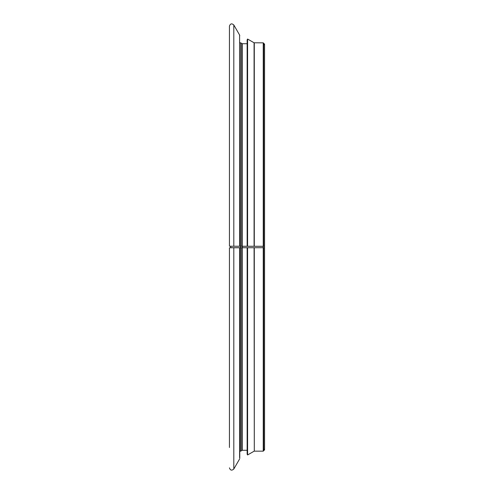 <?xml version="1.0" encoding="UTF-8"?>
<svg xmlns="http://www.w3.org/2000/svg" width="494" height="494" viewBox="0 0 494 494"><rect width="100%" height="100%" fill="white"/><g stroke="black" fill="none" stroke-linecap="round" stroke-linejoin="round"><path stroke-width="0.74" d="M247.148 247.722L229.438 247.772L264.562 247.71L247.587 247.729L247.587 454.962L247.148 454.202L247.148 247.722L247.587 247.729M241.85 246.29L241.85 43.503L240.708 42.842L240.708 246.29L264.562 246.29L229.438 246.228L263.246 246.296L240.708 246.29L240.708 247.698L230.315 247.698L240.708 247.698L240.708 451.158L242.227 450.281L247.148 450.281M247.148 39.798L247.148 246.278L247.587 246.271L247.587 39.038L247.148 39.798M254.293 247.71L254.293 451.158L263.246 451.158L263.246 246.29L247.587 246.271M254.077 246.29L254.077 42.78L263.246 42.842L263.246 246.29L247.148 246.278M229.438 247.772L229.438 447.502M239.596 246.259L239.596 35.012L233.81 24.984C231.766 23.193 230.309 23.582 229.438 26.157L229.438 246.228M242.227 247.71L242.227 450.281M241.85 43.503L242.227 43.719L242.227 246.29M241.85 247.71L241.85 450.497M239.596 247.741L239.596 457.672M233.81 247.778L233.81 469.016C231.766 470.807 230.309 470.418 229.438 467.843M233.81 24.984L233.81 246.222M230.754 247.698L230.754 246.302M242.461 247.704L242.461 246.296M254.293 42.842L254.293 246.29M254.077 247.71L254.293 451.158M242.227 43.719L247.148 43.719M239.769 451.158L240.708 451.158M239.769 42.842L240.708 42.842M239.769 246.265L239.596 36.328M239.769 247.735L239.769 458.327M239.596 35.012L239.769 35.673M239.596 458.988L233.81 469.016M264.562 246.29L264.562 44.157L263.246 45.473M263.246 448.527L264.562 449.843L264.562 44.157L263.246 42.842M264.562 247.71L264.562 449.843L263.246 451.158M254.077 42.78L247.587 39.038M254.077 451.22L247.587 454.962M263.246 449.404L263.685 449.843L263.685 247.71M263.246 44.596L263.685 44.157L263.246 43.719M263.246 450.281L263.685 449.843M263.685 246.29L263.685 44.157"/></g></svg>
